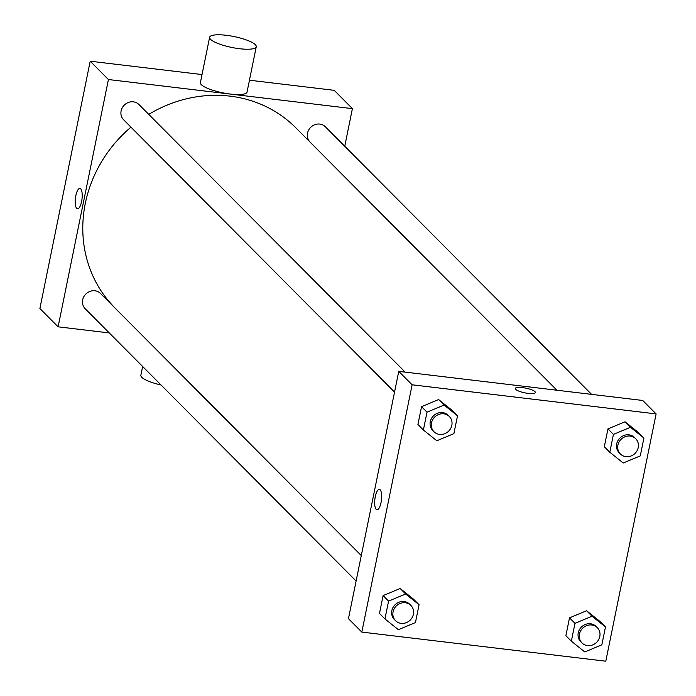 <?xml version="1.0" encoding="UTF-8"?>
<svg xmlns="http://www.w3.org/2000/svg" width="696" height="696" viewBox="0 0 696 696"><rect width="100%" height="100%" fill="white"/><g stroke="black" fill="none" stroke-linecap="round" stroke-linejoin="round"><path stroke-width="1.04" d="M109.272 332.932L58.107 326.824L39.889 308.511L90.202 61.213L202.031 74.559M249.446 80.214L334.184 90.323L352.402 108.637L344.755 146.264M81.597 201.501A10.275 3.315 96.8 0 1 77.491 208.8A10.275 3.315 96.8 0 1 75.42 198.203A10.275 3.315 96.8 0 1 79.927 188.399A10.275 3.315 96.8 0 1 81.597 201.501M58.107 326.824L108.419 79.527L90.202 61.213M556.965 390.23L310.016 142.01A10.814 9.918 -44.9 0 1 307.51 133.171A10.814 9.918 -44.9 0 1 314.931 124.654A10.814 9.918 -44.9 0 1 325.345 126.759L591.591 394.362M394.545 392.1L123.61 119.773A10.814 9.918 -44.9 0 1 121.113 110.934A10.814 9.918 -44.9 0 1 128.525 102.416A10.814 9.918 -44.9 0 1 138.939 104.513L405.185 372.125M361.285 555.573L100.502 293.451A10.814 9.918 135.1 0 0 94.934 290.78A10.814 9.918 135.1 0 0 83.816 296.748A10.814 9.918 135.1 0 0 85.173 308.711L356.108 581.038M108.419 79.527L352.402 108.637M361.302 555.512L114.788 307.745A127.62 117.067 -44.9 0 1 85.303 203.423A127.62 117.067 -44.9 0 1 130.961 127.159M148.753 114.379A127.62 117.067 -44.9 0 1 295.73 127.725L556.887 390.221M256.25 46.754L247.028 92.09A23.795 5.559 -168.5 0 1 226.539 93.516A23.795 5.559 -168.5 0 1 201.353 84.677A23.795 5.559 -168.5 0 1 200.396 82.606L209.626 37.262A23.795 5.559 11.5 0 0 210.575 39.341A23.795 5.559 11.5 0 0 235.761 48.181A23.795 5.559 11.5 0 0 256.25 46.754A23.795 5.559 11.5 0 0 234.047 36.557A23.795 5.559 11.5 0 0 209.626 37.262M79.936 188.399A10.275 3.315 -83.2 0 0 75.429 198.203A10.275 3.315 -83.2 0 0 77.5 208.8M161.089 385.01A23.795 5.559 -168.5 0 1 140.862 375.24L142.645 366.479M348.452 618.657L398.764 371.36L642.747 400.47L656.111 413.902L605.798 661.2L361.816 632.09L348.452 618.657M361.816 632.09L412.128 384.792L398.764 371.36M380.155 489.801A10.275 3.315 96.8 0 1 381.277 501.242A10.275 3.315 96.8 0 1 376.945 509.785A10.275 3.315 96.8 0 1 374.874 499.197A10.275 3.315 96.8 0 1 379.381 489.384A10.275 3.315 96.8 0 1 380.155 489.801M565.883 635.692L569.511 617.839L586.58 610.74L600.013 621.476L586.58 610.74L569.511 617.839L565.883 635.692L571.346 641.181L574.983 623.338L592.044 616.23L605.476 626.974L601.849 644.818L584.779 651.926L571.346 641.181M417.922 424.508L421.55 406.664L438.611 399.556L452.043 410.301L438.611 399.556L421.55 406.664L417.922 424.508L423.385 430.006L427.013 412.154L444.083 405.055L457.516 415.799L453.879 433.643L436.818 440.751L423.385 430.006M412.128 384.792L656.111 413.902M379.477 613.446L383.113 595.602L400.174 588.494L413.607 599.239L400.174 588.494L383.113 595.602L379.477 613.446L384.949 618.944L388.577 601.092L405.637 593.992L419.07 604.737L415.442 622.581L398.382 629.689L384.949 618.944M604.319 446.754L607.956 428.901L625.017 421.802L638.45 432.538L625.017 421.802L607.956 428.901L604.319 446.754L609.792 452.243L613.42 434.4L630.48 427.292L643.913 438.036L640.285 455.88L623.225 462.988L609.792 452.243M528.194 393.388A10.275 2.401 -168.5 0 1 515.249 388.446A10.275 2.401 -168.5 0 1 525.793 388.142A10.275 2.401 -168.5 0 1 535.381 392.544A10.275 2.401 -168.5 0 1 528.194 393.388M515.249 388.446A10.275 2.401 -168.5 0 1 525.793 388.142A10.275 2.401 -168.5 0 1 535.381 392.544M376.954 509.785A10.275 3.315 96.8 0 1 374.883 499.197A10.275 3.315 96.8 0 1 379.39 489.384M635.735 438.732L634.517 437.514A10.814 9.918 135.1 0 0 628.949 434.835A10.814 9.918 135.1 0 0 617.831 440.803A10.814 9.918 135.1 0 0 619.188 452.765L620.397 453.992A10.814 9.918 135.1 0 0 635.065 453.392A10.814 9.918 135.1 0 0 635.735 438.732A10.814 9.918 135.1 0 0 630.167 436.061A10.814 9.918 135.1 0 0 619.048 442.03A10.814 9.918 135.1 0 0 620.397 453.992M613.42 434.4L607.956 428.901M630.48 427.292L625.017 421.802M643.913 438.036L638.45 432.538M597.298 627.67L596.081 626.452A10.814 9.918 135.1 0 0 590.513 623.773A10.814 9.918 135.1 0 0 579.394 629.741A10.814 9.918 135.1 0 0 580.742 641.703L581.96 642.93A10.814 9.918 135.1 0 0 596.629 642.33A10.814 9.918 135.1 0 0 597.298 627.67A10.814 9.918 135.1 0 0 591.722 624.999A10.814 9.918 135.1 0 0 580.603 630.967A10.814 9.918 135.1 0 0 581.96 642.93M574.983 623.338L569.511 617.839M592.044 616.23L586.58 610.74M605.476 626.974L600.013 621.476M449.329 416.495L448.12 415.277A10.814 9.918 135.1 0 0 442.543 412.598A10.814 9.918 135.1 0 0 431.424 418.566A10.814 9.918 135.1 0 0 432.781 430.528L434 431.746A10.814 9.918 135.1 0 0 448.659 431.155A10.814 9.918 135.1 0 0 449.329 416.495A10.814 9.918 135.1 0 0 443.761 413.815A10.814 9.918 135.1 0 0 432.642 419.784A10.814 9.918 135.1 0 0 434 431.746M427.013 412.154L421.55 406.664M444.083 405.055L438.611 399.556M457.516 415.799L452.043 410.301M410.892 605.433L409.674 604.206A10.814 9.918 135.1 0 0 404.106 601.535A10.814 9.918 135.1 0 0 392.988 607.504A10.814 9.918 135.1 0 0 394.345 619.466L395.554 620.684A10.814 9.918 135.1 0 0 410.222 620.092A10.814 9.918 135.1 0 0 410.892 605.433A10.814 9.918 135.1 0 0 405.324 602.753A10.814 9.918 135.1 0 0 394.206 608.722A10.814 9.918 135.1 0 0 395.554 620.684M388.577 601.092L383.113 595.602M405.637 593.992L400.174 588.494M419.07 604.737L413.607 599.239"/></g></svg>
